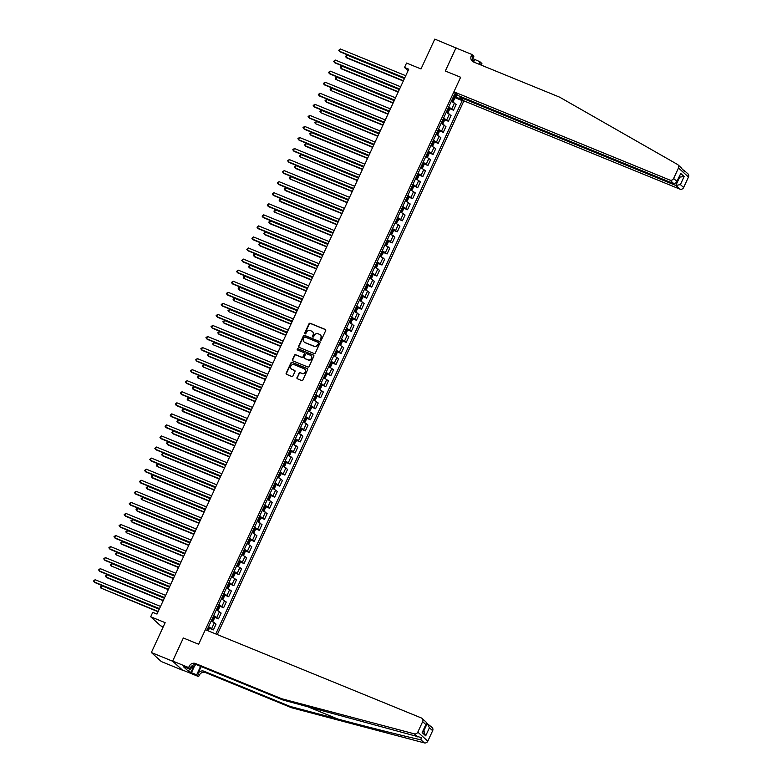 <?xml version="1.0" encoding="UTF-8"?>
<svg xmlns="http://www.w3.org/2000/svg" width="782" height="782" viewBox="0 0 782 782"><rect width="100%" height="100%" fill="white"/><g stroke="black" fill="none" stroke-linecap="round" stroke-linejoin="round"><path stroke-width="1.17" d="M320.552 340.219A0.674 0.626 -47.8 0 0 321.422 339.847L325.683 330.62A0.968 0.89 -47.8 0 0 325.244 329.418L310.229 323.279A0.968 0.89 -47.8 0 0 308.988 323.807L304.726 333.024A0.674 0.626 -47.8 0 0 305.029 333.875A0.674 0.626 -47.8 0 0 305.899 333.503L306.446 332.311A3.079 2.864 -47.8 0 1 310.405 330.62L311.656 331.138A3.079 2.864 -47.8 0 1 313.044 335.009L312.487 336.201A0.674 0.626 -47.8 0 0 312.79 337.042A0.674 0.626 -47.8 0 0 313.66 336.68L314.208 335.488A3.079 2.864 -47.8 0 1 318.166 333.797L319.418 334.305A3.079 2.864 -47.8 0 1 320.806 338.176L320.249 339.368A0.674 0.626 -47.8 0 0 320.552 340.219M296.994 377.579A0.968 0.89 -47.8 0 0 297.424 378.791L301.637 380.511A0.968 0.89 -47.8 0 0 302.878 379.984L307.609 369.739A0.968 0.89 -47.8 0 0 307.17 368.527L292.155 362.389A0.968 0.89 -47.8 0 0 290.914 362.916L286.183 373.161A0.968 0.89 -47.8 0 0 286.613 374.373L291.706 376.455A0.968 0.89 -47.8 0 0 292.947 375.927L294.97 371.538A0.968 0.89 -47.8 0 0 294.531 370.326L292.009 369.3A2.581 2.395 -47.8 0 1 291.051 365.702A2.581 2.395 -47.8 0 1 294.159 364.656L304.042 368.693A2.581 2.395 -47.8 0 1 305 372.291A2.581 2.395 -47.8 0 1 301.901 373.337L300.249 372.662A0.968 0.89 -47.8 0 0 299.017 373.19L297.258 377.823A0.968 0.89 -47.8 0 0 297.326 378.742M456.473 48.171L434.792 39.1L420.999 68.953L406.542 63.049L404.499 67.467L408.751 69.207L156.987 614.075L152.734 612.345L150.691 616.763L160.691 625.815L163.213 626.851M172.607 661.21L182.607 670.262L172.695 661.034L183.34 637.995L172.607 661.21L151.356 652.52L165.149 622.668L150.691 616.763M456.053 47.79L445.32 71.006L460.627 77.262L198.638 644.251L183.34 637.995L198.638 644.251L205.363 629.696L421.332 717.954A2.942 2.737 -47.8 0 1 422.651 721.649L417.813 732.128L427.803 741.18A2.942 2.737 132.2 0 1 424.352 742.9L291.627 707.769L205.539 672.588A4.907 4.555 -47.8 0 0 199.244 675.277L198.628 676.596L182.685 670.086M314.11 353.513A0.968 0.89 -47.8 0 0 315.351 352.985L320.082 342.731A0.968 0.89 -47.8 0 0 319.652 341.529L304.628 335.39A0.968 0.89 -47.8 0 0 303.396 335.918L298.656 346.162A0.968 0.89 -47.8 0 0 299.095 347.364L314.11 353.513M313.846 356.24L309.115 366.484A0.968 0.89 -47.8 0 1 307.873 367.012L292.849 360.873A0.968 0.89 -47.8 0 1 292.419 359.661L294.443 355.272A0.968 0.89 -47.8 0 1 295.684 354.745L301.774 357.237A0.968 0.89 -47.8 0 0 303.015 356.709L304.354 353.806A0.968 0.89 -47.8 0 0 303.924 352.594L297.58 350.004A0.674 0.626 -47.8 0 1 297.326 349.055A0.674 0.626 -47.8 0 1 298.137 348.782L313.416 355.028A0.968 0.89 -47.8 0 1 313.846 356.24M182.607 670.262L161.346 661.572L151.356 652.52M217.288 634.573L463.902 100.858L679.861 189.117L675.824 185.461L679.538 177.416L679.099 177.015M454.254 95.003L456.395 95.384L454.753 93.899L207.074 629.93L208.022 630.781M456.395 95.384L456.825 94.456M460.979 98.219L460.549 99.148L453.843 95.873M454.381 97.437L462.191 100.624L460.549 99.148M462.191 100.624L215.764 633.948M404.499 67.467L408.067 70.693M456.072 96.782L457.05 94.661M449.279 108.493L453.511 110.223L456.16 104.475L451.38 101.21M444.166 119.548L448.399 121.278L451.058 115.531L446.268 112.266M439.054 130.614L443.286 132.334L445.945 126.586L441.165 123.321M433.951 141.669L438.184 143.399L440.833 137.642L436.493 134.592M428.839 152.725L433.072 154.455L435.73 148.697L430.941 145.432M423.727 163.78L427.959 165.51L430.618 159.763L425.838 156.498M418.624 174.836L422.857 176.566L425.506 170.818L420.726 167.553M413.512 185.891L417.744 187.621L420.403 181.874L416.063 178.814M408.409 196.947L412.632 198.677L415.291 192.929L410.511 189.664M403.297 208.002L407.53 209.732L410.188 203.985L405.399 200.72M398.185 219.058L402.417 220.788L405.076 215.04L400.296 211.775M393.082 230.123L397.305 231.843L399.964 226.096L395.624 223.046M387.97 241.179L392.202 242.909L394.861 237.151L390.521 234.101M382.857 252.234L387.09 253.964L389.749 248.217L384.969 244.952M377.755 263.29L381.978 265.02L384.636 259.272L379.857 256.007M372.643 274.345L376.875 276.075L379.534 270.328L374.744 267.063M367.53 285.401L371.763 287.131L374.422 281.383L370.082 278.324M362.428 296.456L366.66 298.186L369.309 292.439L364.529 289.174M357.315 307.512L361.548 309.242L364.207 303.494L359.417 300.229M352.203 318.577L356.436 320.297L359.094 314.55L354.314 311.285M347.1 329.633L351.333 331.363L353.982 325.605L349.642 322.555M341.988 340.688L346.221 342.418L348.88 336.661L344.09 333.396M336.876 351.744L341.108 353.474L343.767 347.726L338.987 344.461M331.773 362.799L336.006 364.529L338.655 358.782L333.875 355.517M326.661 373.855L330.894 375.585L333.552 369.837L328.763 366.572M321.558 384.91L325.781 386.64L328.44 380.893L324.1 377.833M316.446 395.966L320.679 397.696L323.328 391.948L318.548 388.683M311.334 407.021L315.566 408.751L318.225 403.004L313.435 399.739M306.231 418.087L310.454 419.807L313.113 414.059L308.333 410.794M301.119 429.142L305.351 430.872L308.01 425.115L303.67 422.065M296.007 440.198L300.239 441.928L302.898 436.18L298.118 432.915M290.904 451.253L295.127 452.983L297.786 447.236L293.006 443.971M285.792 462.309L290.024 464.039L292.683 458.291L287.893 455.026M280.679 473.364L284.912 475.094L287.571 469.347L282.791 466.082M275.577 484.42L279.8 486.15L282.458 480.402L277.678 477.137M270.464 495.475L274.697 497.205L277.356 491.458L272.566 488.193M265.352 506.541L269.585 508.261L272.244 502.513L267.464 499.248M260.25 517.596L264.482 519.326L267.131 513.569L262.351 510.304M255.137 528.652L259.37 530.382L262.029 524.624L257.239 521.359M250.025 539.707L254.258 541.437L256.916 535.69L252.136 532.425M244.922 550.763L249.155 552.493L251.804 546.745L247.024 543.48M239.81 561.818L244.043 563.548L246.701 557.801L241.912 554.536M234.698 572.874L238.93 574.604L241.589 568.856L236.809 565.591M229.595 583.929L233.828 585.659L236.477 579.912L232.137 576.852M224.483 594.985L228.715 596.715L231.374 590.967L226.585 587.702M219.38 606.05L223.603 607.77L226.262 602.023L221.482 598.758M214.268 617.106L218.501 618.836L221.15 613.078L216.37 609.813M209.156 628.161L213.388 629.891L216.047 624.144L211.257 620.879M453.511 110.223L448.721 106.958M448.399 121.278L443.619 118.014M443.286 132.334L438.507 129.069M438.184 143.399L433.394 140.134M433.072 154.455L428.292 151.19M427.959 165.51L423.179 162.245M422.857 176.566L418.067 173.301M417.744 187.621L412.964 184.357M412.632 198.677L407.852 195.412M407.53 209.732L402.74 206.468M402.417 220.788L397.637 217.523M397.305 231.843L392.525 228.579M392.202 242.909L387.413 239.644M387.09 253.964L382.31 250.699M381.978 265.02L377.198 261.755M376.875 276.075L372.095 272.81M371.763 287.131L366.983 283.866M366.66 298.186L361.87 294.922M361.548 309.242L356.768 305.977M356.436 320.297L351.656 317.033M351.333 331.363L346.543 328.098M346.221 342.418L341.441 339.153M341.108 353.474L336.328 350.209M336.006 364.529L331.216 361.264M330.894 375.585L326.114 372.32M325.781 386.64L321.001 383.375M320.679 397.696L315.889 394.431M315.566 408.751L310.786 405.487M310.454 419.807L305.674 416.542M305.351 430.872L300.562 427.607M300.239 441.928L295.459 438.663M295.127 452.983L290.347 449.718M290.024 464.039L285.235 460.774M284.912 475.094L280.132 471.829M279.8 486.15L275.02 482.885M274.697 497.205L269.917 493.941M269.585 508.261L264.805 504.996M264.482 519.326L259.692 516.061M259.37 530.382L254.59 527.117M254.258 541.437L249.478 538.172M249.155 552.493L244.365 549.228M244.043 563.548L239.263 560.283M238.93 574.604L234.15 571.339M233.828 585.659L229.038 582.394M228.715 596.715L223.935 593.45M223.603 607.77L218.823 604.506M218.501 618.836L213.711 615.571M213.388 629.891L208.608 626.626M320.532 340.209A0.674 0.626 -47.8 0 1 320.522 339.613L321.07 338.42A3.079 2.864 -47.8 0 0 320.327 334.931M312.565 331.754A3.079 2.864 -47.8 0 1 313.308 335.253L312.761 336.446A0.674 0.626 -47.8 0 0 312.771 337.042M325.615 329.711A0.968 0.89 -47.8 0 0 325.517 329.662L310.493 323.523A0.968 0.89 -47.8 0 0 309.261 324.051L305 333.269A0.674 0.626 -47.8 0 0 305.009 333.865M320.014 341.822A0.968 0.89 -47.8 0 0 319.916 341.773L304.902 335.634A0.968 0.89 -47.8 0 0 303.66 336.162L298.929 346.406A0.968 0.89 -47.8 0 0 298.998 347.325M318.479 343.21A0.674 0.626 -47.8 0 0 318.166 342.369L304.99 336.974A0.674 0.626 -47.8 0 0 304.12 337.345L303.543 338.606A3.079 2.864 -47.8 0 0 304.921 342.477L313.934 346.162A3.079 2.864 -47.8 0 0 317.893 344.471L318.743 343.454A0.674 0.626 -47.8 0 0 318.46 342.624M304.276 342.096A3.079 2.864 -47.8 0 0 305.195 342.721L304.921 342.477M318.743 343.454L318.166 344.715A3.079 2.864 -47.8 0 1 314.208 346.406L305.195 342.721M304.286 352.887A0.968 0.89 -47.8 0 1 304.628 354.05L303.279 356.954A0.968 0.89 -47.8 0 1 302.048 357.482L295.948 354.989A0.968 0.89 -47.8 0 0 294.716 355.517L292.693 359.906A0.968 0.89 -47.8 0 0 292.761 360.825M313.778 355.321A0.968 0.89 -47.8 0 0 313.68 355.272L298.411 349.026A0.674 0.626 -47.8 0 0 297.561 349.994M308.098 359.818A2.581 2.395 -47.8 0 0 310.904 355.585A2.581 2.395 -47.8 0 0 310.239 355.175L306.759 353.757A0.968 0.89 -47.8 0 0 305.527 354.285L304.178 357.188A0.968 0.89 -47.8 0 0 304.609 358.4L308.362 360.062A2.581 2.395 -47.8 0 0 311.031 355.722M308.362 360.062L304.882 358.645M304.833 369.231A2.581 2.395 -47.8 0 1 302.175 373.581L300.523 372.906A0.968 0.89 -47.8 0 0 299.291 373.434L297.258 377.823M291.49 369.006A2.581 2.395 -47.8 0 0 292.282 369.544L292.009 369.3M294.902 370.619A0.968 0.89 -47.8 0 0 294.804 370.57L292.282 369.544M307.541 368.821A0.968 0.89 -47.8 0 0 307.443 368.772L292.419 362.633A0.968 0.89 -47.8 0 0 291.187 363.161L286.456 373.405A0.968 0.89 -47.8 0 0 286.515 374.324M452.446 101.728L453.286 101.377L454.508 98.728L454.371 97.349L453.443 96.753M404.441 78.532L347.12 55.102L346.094 57.321L346.768 57.927L403.287 81.025M452.172 99.49L452.798 99.871L453.296 98.806L452.661 98.434M347.12 55.102L345.497 56.382L346.094 57.321L403.424 80.742M404.724 77.926L339.339 51.201L340.365 48.992L405.75 75.717M404.597 78.21L340.014 51.817L338.743 50.273L340.365 48.992M680.878 167.524C683.879 171.131 684.934 172.089 684.045 170.398L682.794 169.714M684.182 171.238L684.045 170.398M460.227 96.401L459.865 97.203L675.824 185.461L680.408 184.591L683.634 187.514L688.483 177.025L678.483 167.983A2.942 2.737 -47.8 0 0 677.466 164.435L559.589 97.144L473.501 61.964A4.907 4.555 132.2 0 1 471.302 55.805L471.908 54.476L455.965 47.966L445.32 71.006L460.627 77.262L453.902 91.807L457.939 95.472L673.908 183.731L669.861 180.075A2.942 2.737 -47.8 0 0 673.644 178.462L678.483 167.983M459.865 97.203L463.902 100.858M472.778 58.611L479.953 61.758L481.908 63.528L481.292 64.857A4.907 4.555 132.2 0 0 481.184 65.102M471.908 54.476L473.872 56.255L472.328 59.598M453.902 91.807L669.861 180.075M479.415 64.378L479.816 63.518L481.292 64.857M478.848 64.144L479.953 61.758M684.416 170.652L687.906 173.809A2.942 2.737 132.2 0 1 688.483 177.025M683.634 187.514A2.942 2.737 132.2 0 1 679.861 189.117M473.081 61.758A4.907 4.555 132.2 0 1 472.778 57.145L471.302 55.805M479.493 64.417A4.907 4.555 132.2 0 1 479.816 63.518M474.723 59.618L473.618 62.013M473.11 61.778L474.283 59.227M679.011 177.201L684.133 176.536L680.408 184.591M673.644 178.462L676.87 181.385L676.557 182.519L673.908 183.731M676.87 181.385L680.281 174.464L676.557 182.519M291.627 707.769L290.142 706.429L337.98 719.088C371.646 728.032 407.93 737.094 420.941 739.811L421.234 737.563L283.104 700.056L197.015 664.876A4.907 4.555 -47.8 0 0 190.73 667.564L189.244 666.225L188.628 667.554L172.695 661.034M283.104 700.056L281.628 698.717L195.539 663.537A4.907 4.555 -47.8 0 0 189.244 666.225M201.17 666.567L197.758 673.937A4.907 4.555 -47.8 0 1 204.053 671.249L290.142 706.429M426.591 723.067L432.075 727.475A2.942 2.737 132.2 0 1 432.651 730.701L427.803 741.18M417.764 736.937L414.352 733.848L281.628 698.717M194.532 666L191.443 672.686L191.013 672.295L193.721 666.43M185.881 667.398L183.242 666.538L188.462 671.259L191.013 672.295M185.793 667.574L190.593 669.324L188.628 667.554M198.628 676.596L196.673 674.827L200.593 666.332M191.443 672.686L196.673 674.827M192.323 665.58L190.593 669.324M414.352 733.848A2.942 2.737 -47.8 0 0 417.813 732.128M188.462 671.259L189.547 668.893M432.651 730.701L429.416 727.778L427.285 723.35L423.629 731.248M429.416 727.778L425.701 735.833L423.57 731.395M425.701 735.833L422.163 732.626L425.877 724.572C426.943 723.35 426.777 722.363 425.369 721.61M447.333 112.784L448.174 112.432L449.396 109.783L449.269 108.405L448.33 107.808M399.338 89.588L342.008 66.167L340.991 68.376L341.666 68.982L398.185 92.081M447.069 110.555L447.695 110.927L448.184 109.861L447.558 109.49M342.008 66.167L340.796 66.558L340.395 67.438L340.991 68.376L398.312 91.797M442.221 123.839L443.062 123.488L444.293 120.839L444.156 119.46L443.218 118.864M394.226 100.643L336.905 77.222L335.879 79.432L393.072 103.136M441.957 121.611L442.583 121.982L443.071 120.917L442.446 120.545M336.905 77.222L335.693 77.614L335.283 78.503L335.879 79.432L393.209 102.862M437.118 134.895L437.959 134.553L439.181 131.894L439.054 130.516L438.115 129.92M389.113 111.699L331.793 88.278L330.766 90.487L387.97 114.201M436.845 132.666L437.47 133.038L437.969 131.972L437.334 131.601M331.793 88.278L330.581 88.669L330.17 89.559L330.766 90.487L388.097 113.918M399.622 88.982L334.237 62.257L335.253 60.048L400.638 86.773M399.485 89.265L334.911 62.873L333.64 61.328L335.253 60.048M394.509 100.037L329.124 73.312L330.151 71.103L395.526 97.828M394.382 100.321L329.799 73.928L328.528 72.384L330.151 71.103M389.397 111.093L324.012 84.368L325.038 82.159L390.423 108.884M389.27 111.376L324.686 84.984L323.416 83.439L325.038 82.159M432.006 145.951L432.847 145.608L434.069 142.95L433.942 141.61L433.003 140.975M384.011 122.764L326.68 99.334L325.664 101.543L326.338 102.159L382.857 125.257M433.942 141.61L431.947 145.921M431.742 143.722L432.368 144.093L432.857 143.028L432.231 142.656M326.68 99.334L325.068 100.614L325.664 101.543L382.985 124.973M384.294 122.148L318.909 95.433L319.926 93.214L385.311 119.939M384.158 122.432L319.584 96.039L318.313 94.495L319.926 93.214M195.48 664.553L194.904 665.805L191.355 667.672M426.904 157.006L427.734 156.664L428.966 154.005L428.829 152.637L427.901 152.031M378.899 133.82L321.578 110.389L320.552 112.598L377.745 136.312M426.63 154.777L427.255 155.149L427.744 154.093L427.119 153.712M321.578 110.389L320.366 110.78L319.955 111.67L320.552 112.598L377.882 136.029M379.182 133.204L313.797 106.489L314.823 104.28L380.199 130.995M379.055 133.487L314.472 107.095L313.201 105.55L314.823 104.28M421.791 168.071L422.632 167.719L423.854 165.061L423.727 163.692L422.788 163.096M373.786 144.875L316.466 121.445L315.439 123.654L372.643 147.368M421.518 165.833L422.153 166.204L422.642 165.149L422.006 164.777M316.466 121.445L314.843 122.725L315.439 123.654L372.77 147.084M374.07 144.259L308.685 117.544L309.711 115.335L375.096 142.05M373.943 144.543L309.369 118.15L308.088 116.616L309.711 115.335M416.679 179.127L417.52 178.775L418.741 176.126L418.614 174.748L417.676 174.151M368.684 155.931L311.353 132.5L310.337 134.709L311.011 135.325L367.53 158.423M416.415 176.888L417.041 177.26L417.529 176.204L416.904 175.833M311.353 132.5L309.74 133.781L310.337 134.709L367.657 158.14M368.967 155.325L303.582 128.6L304.599 126.391L369.984 153.106M368.83 155.598L304.257 129.216L302.986 127.671L304.599 126.391M411.576 190.182L413.639 187.181L413.502 185.803L412.573 185.207M363.571 166.986L306.251 143.556L305.224 145.775L305.899 146.381L362.418 169.479M411.303 187.944L411.928 188.315L412.417 187.26L411.791 186.888M306.251 143.556L304.628 144.836L305.224 145.775L362.555 169.195M363.855 166.38L298.47 139.655L299.496 137.446L364.871 164.161M363.728 166.664L299.144 140.271L297.874 138.727L299.496 137.446M406.464 201.238L407.305 200.886L408.527 198.237L408.4 196.859L407.461 196.262M358.459 178.042L301.138 154.611L300.112 156.83L357.315 180.534M406.19 198.999L406.826 199.381L407.314 198.315L406.679 197.944M301.138 154.611L299.516 155.892L300.112 156.83L357.442 180.251M358.743 177.436L293.358 150.711L294.384 148.502L359.769 175.227M358.615 177.719L294.042 151.327L292.761 149.782L294.384 148.502M401.352 212.293L402.192 211.942L403.424 209.293L403.287 207.914L402.349 207.318M353.356 189.097L296.026 165.676L295.01 167.886L295.684 168.492L352.203 191.59M401.088 210.065L401.713 210.436L402.202 209.371L401.577 208.999M296.026 165.676L294.413 166.947L295.01 167.886L352.33 191.316M353.64 188.491L288.255 161.766L289.272 159.557L354.657 186.282M353.503 188.775L288.929 162.382L287.659 160.838L289.272 159.557M396.249 223.349L398.312 220.348L398.175 218.97L397.246 218.374M348.244 200.153L290.924 176.732L289.897 178.941L347.091 202.655M395.975 221.12L396.601 221.492L397.09 220.426L396.464 220.055M290.924 176.732L289.711 177.123L289.301 178.013L289.897 178.941L347.228 202.372M348.528 199.547L283.143 172.822L284.169 170.613L349.554 197.338M348.401 199.83L283.817 173.438L282.546 171.893L284.169 170.613M391.137 234.405L391.978 234.062L393.199 231.404L393.072 230.064L392.134 229.429M343.142 211.218L285.811 187.788L284.795 189.997L285.469 190.613L341.988 213.711M393.072 230.064L391.078 234.375M390.863 232.176L391.499 232.547L391.987 231.482L391.362 231.11M285.811 187.788L284.599 188.179L284.198 189.068L284.795 189.997L342.115 213.427M343.415 210.602L278.04 183.887L279.057 181.668L344.442 208.393M343.288 210.886L278.715 184.493L277.444 182.949L279.057 181.668M386.025 245.46L386.865 245.118L388.097 242.459L387.96 241.12L387.022 240.485M338.029 222.274L280.699 198.843L279.682 201.052L280.357 201.668L336.876 224.766M387.96 241.12L385.976 245.431M385.761 243.231L386.386 243.603L386.875 242.537L386.249 242.166M280.699 198.843L279.086 200.124L279.682 201.052L337.003 224.483M338.313 221.658L272.928 194.943L273.944 192.724L339.329 219.449M338.176 221.941L273.602 195.549L272.332 194.004L273.944 192.724M380.922 256.525L382.985 253.515L382.848 252.146L381.919 251.55M332.917 233.329L275.596 209.899L274.57 212.108L331.763 235.822M380.648 254.287L381.274 254.658L381.772 253.603L381.137 253.221M275.596 209.899L274.384 210.29L273.974 211.179L274.57 212.108L331.9 235.538M333.2 232.713L267.815 205.998L268.842 203.789L334.227 230.504M333.073 232.997L268.49 206.604L267.219 205.06L268.842 203.789M375.81 267.581L376.65 267.229L377.872 264.57L377.745 263.202L376.807 262.605M327.814 244.385L270.484 220.954L269.467 223.163L270.142 223.779L326.661 246.877M375.536 265.342L376.21 265.743L376.66 264.658L376.034 264.287M270.484 220.954L269.272 221.355L268.871 222.235L269.467 223.163L326.788 246.594M328.088 243.779L262.713 217.054L263.73 214.845L329.114 241.56M327.961 244.052L263.387 217.66L262.117 216.125L263.73 214.845M370.697 278.636L371.538 278.284L372.77 275.635L372.633 274.257L371.694 273.661M322.702 255.44L265.372 232.01L264.355 234.229L265.03 234.835L321.549 257.933M370.433 276.398L371.059 276.769L371.548 275.714L370.922 275.342M265.372 232.01L263.759 233.29L264.355 234.229L321.676 257.649M322.986 254.834L257.601 228.109L258.617 225.9L324.002 252.615M322.849 255.108L258.275 228.725L257.004 227.181L258.617 225.9M365.595 289.692L366.435 289.34L367.657 286.691L367.53 285.352L366.592 284.716M317.59 266.496L260.269 243.065L259.243 245.284L259.917 245.89L316.436 268.988M367.53 285.352L365.536 289.663M365.321 287.453L365.947 287.835L366.445 286.769L365.81 286.398M260.269 243.065L258.647 244.346L259.243 245.284L316.573 268.705M317.873 265.89L252.488 239.165L253.515 236.956L318.9 263.681M317.746 266.173L253.163 239.781L251.892 238.236L253.515 236.956M360.482 300.747L361.323 300.396L362.545 297.747L362.418 296.368L361.48 295.772M312.487 277.551L255.157 254.13L254.14 256.34L254.815 256.946L311.334 280.044M360.209 298.519L360.844 298.89L361.333 297.825L360.707 297.453M255.157 254.13L253.945 254.521L253.544 255.401L254.14 256.34L311.461 279.76M312.761 276.945L247.386 250.22L248.402 248.011L313.787 274.736M312.634 277.229L248.06 250.836L246.789 249.292L248.402 248.011M355.37 311.803L356.211 311.451L357.442 308.802L357.306 307.424L356.367 306.827M307.375 288.607L250.045 265.186L249.028 267.395L249.702 268.001L306.221 291.1M355.106 309.574L355.732 309.946L356.221 308.88L355.595 308.509M250.045 265.186L248.432 266.467L249.028 267.395L306.349 290.826M307.658 288.001L242.273 261.276L243.3 259.067L308.675 285.792M307.522 288.284L242.948 261.892L241.677 260.347L243.3 259.067M350.268 322.858L351.108 322.516L352.33 319.858L352.193 318.479L351.265 317.883M302.263 299.662L244.942 276.242L243.916 278.451L301.109 302.165M349.994 320.63L350.619 321.001L351.118 319.936L350.483 319.564M244.942 276.242L243.73 276.632L243.319 277.522L243.916 278.451L301.246 301.881M302.546 299.056L237.161 272.332L238.187 270.122L303.572 296.847M302.419 299.34L237.836 272.947L236.565 271.403L238.187 270.122M345.155 333.914L345.996 333.572L347.218 330.913L347.091 329.574L346.152 328.939M297.16 310.728L239.83 287.297L238.813 289.506L239.488 290.122L296.007 313.22M347.091 329.574L345.097 333.885M344.891 331.685L345.517 332.057L346.006 330.991L345.38 330.62M239.83 287.297L238.618 287.688L238.217 288.578L238.813 289.506L296.134 312.937M297.443 310.112L232.059 283.397L233.075 281.178L298.46 307.903M297.307 310.395L232.733 284.003L231.462 282.458L233.075 281.178M340.043 344.97L340.884 344.627L342.115 341.969L341.988 340.629L341.04 339.994M292.048 321.783L234.727 298.353L233.701 300.562L290.894 324.276M341.988 340.629L339.994 344.95M339.779 342.741L340.405 343.112L340.893 342.057L340.268 341.675M234.727 298.353L233.515 298.744L233.104 299.633L233.701 300.562L291.031 323.992M292.331 321.167L226.946 294.452L227.973 292.243L293.348 318.958M292.204 321.451L227.621 295.058L226.35 293.514L227.973 292.243M334.94 356.035L335.781 355.683L337.003 353.024L336.876 351.656L335.937 351.059M286.935 332.839L229.615 309.408L228.588 311.617L285.792 335.331M334.667 353.796L335.292 354.168L335.791 353.112L335.155 352.741M229.615 309.408L227.992 310.689L228.588 311.617L285.919 335.048M287.219 332.223L221.834 305.508L222.86 303.299L288.245 330.014M287.092 332.506L222.508 306.114L221.238 304.579L222.86 303.299M329.828 367.09L330.669 366.738L331.891 364.089L331.763 362.711L330.825 362.115M281.833 343.894L224.502 320.464L223.486 322.673L224.16 323.289L280.679 346.387M329.564 364.852L330.19 365.223L330.678 364.168L330.053 363.796M224.502 320.464L222.89 321.744L223.486 322.673L280.806 346.103M282.116 343.288L216.731 316.563L217.748 314.354L283.133 341.069M281.979 343.562L217.406 317.179L216.135 315.635L217.748 314.354M324.726 378.146L326.788 375.145L326.651 373.767L325.723 373.17M276.72 354.95L219.4 331.519L218.374 333.738L219.048 334.344L275.567 357.442M324.452 375.907L325.077 376.279L325.566 375.223L324.941 374.852M219.4 331.519L217.777 332.8L218.374 333.738L275.704 357.159M277.004 354.344L211.619 327.619L212.645 325.41L278.021 352.125M276.877 354.627L212.293 328.235L211.023 326.69L212.645 325.41M319.613 389.201L320.454 388.85L321.676 386.2L321.549 384.861L320.61 384.226M271.608 366.005L214.288 342.575L213.261 344.794L270.464 368.498M321.549 384.861L319.555 389.172M319.339 386.963L319.975 387.344L320.464 386.279L319.828 385.907M214.288 342.575L212.665 343.855L213.261 344.794L270.592 368.214M271.892 365.399L206.507 338.674L207.533 336.465L272.918 363.19M271.765 365.683L207.191 339.29L205.91 337.746L207.533 336.465M314.501 400.257L315.342 399.905L316.563 397.256L316.436 395.878L315.498 395.281M266.506 377.061L209.175 353.64L208.159 355.849L208.833 356.455L265.352 379.553M314.237 398.028L314.863 398.4L315.351 397.334L314.726 396.963M209.175 353.64L207.562 354.911L208.159 355.849L265.479 379.28M266.789 376.455L201.404 349.73L202.421 347.521L267.806 374.246M266.652 376.738L202.079 350.346L200.808 348.801L202.421 347.521M309.398 411.312L311.461 408.312L311.324 406.933L310.395 406.337M261.393 388.116L204.073 364.695L203.046 366.905L260.24 390.619M309.125 409.084L309.75 409.455L310.239 408.39L309.613 408.018M204.073 364.695L202.861 365.086L202.45 365.976L203.046 366.905L260.377 390.335M261.677 387.51L196.292 360.785L197.318 358.576L262.703 385.301M261.55 387.794L196.966 361.401L195.696 359.857L197.318 358.576M304.286 422.368L305.127 422.026L306.349 419.367L306.221 417.999L305.283 417.393M256.281 399.182L198.96 375.751L197.934 377.96L255.137 401.674M304.012 420.139L304.648 420.511L305.136 419.445L304.501 419.074M198.96 375.751L197.748 376.142L197.338 377.032L197.934 377.96L255.264 401.391M256.564 398.566L191.179 371.851L192.206 369.632L257.591 396.357M256.437 398.849L191.864 372.457L190.583 370.912L192.206 369.632M299.174 433.423L300.014 433.081L301.246 430.423L301.109 429.083L300.171 428.448M251.178 410.237L193.848 386.807L192.831 389.016L193.506 389.632L250.025 412.73M301.109 429.083L299.115 433.394M298.91 431.195L299.574 431.586L300.024 430.501L299.398 430.129M193.848 386.807L192.235 388.087L192.831 389.016L250.152 412.446M251.462 409.621L186.077 382.906L187.094 380.687L252.478 407.412M251.325 409.905L186.751 383.512L185.481 381.968L187.094 380.687M294.071 444.489L296.134 441.478L296.007 440.139L295.068 439.513M246.066 421.293L188.745 397.862L187.719 400.071L244.913 423.785M296.007 440.139L294.012 444.459M293.797 442.25L294.423 442.622L294.912 441.566L294.286 441.185M188.745 397.862L187.533 398.253L187.123 399.143L187.719 400.071L245.049 423.502M246.35 420.677L180.965 393.962L181.991 391.753L247.376 418.468M246.222 420.96L181.639 394.568L180.368 393.023L181.991 391.753M288.959 455.544L289.799 455.192L291.021 452.534L290.894 451.165L289.956 450.569M240.964 432.348L183.633 408.918L182.617 411.127L183.291 411.743L239.81 434.841M288.685 453.306L289.32 453.677L289.809 452.622L289.184 452.25M183.633 408.918L182.421 409.318L182.02 410.198L182.617 411.127L239.937 434.557M241.237 431.742L175.862 405.017L176.879 402.808L242.264 429.523M241.11 432.016L176.536 405.623L175.266 404.089L176.879 402.808M283.846 466.6L284.687 466.248L285.919 463.599L285.782 462.221L284.844 461.624M235.851 443.404L178.521 419.973L177.504 422.192L178.179 422.798L234.698 445.896M283.583 464.361L284.208 464.733L284.697 463.677L284.071 463.306M178.521 419.973L176.908 421.254L177.504 422.192L234.825 445.613M236.135 442.798L170.75 416.073L171.766 413.864L237.151 440.579M235.998 443.081L171.424 416.689L170.153 415.144L171.766 413.864M278.744 477.655L280.806 474.654L280.67 473.276L279.741 472.68M230.739 454.459L173.418 431.029L172.392 433.248L173.066 433.854L229.585 456.952M278.47 475.417L279.096 475.798L279.594 474.733L278.959 474.361M173.418 431.029L171.796 432.309L172.392 433.248L229.722 456.668M231.022 453.853L165.637 427.128L166.664 424.919L232.049 451.644M230.895 454.137L166.312 427.744L165.041 426.2L166.664 424.919M273.632 488.711L274.472 488.359L275.694 485.71L275.567 484.371L274.629 483.735M225.636 465.515L168.306 442.094L167.289 444.303L167.964 444.909L224.483 468.007M275.567 484.371L273.573 488.682M273.358 486.482L273.993 486.854L274.482 485.788L273.856 485.417M168.306 442.094L167.094 442.485L166.693 443.365L167.289 444.303L224.61 467.724M225.91 464.909L160.535 438.184L161.551 435.975L226.936 462.7M225.783 465.192L161.209 438.8L159.939 437.255L161.551 435.975M268.519 499.766L269.36 499.415L270.592 496.766L270.455 495.387L269.516 494.791M220.524 476.57L163.194 453.149L162.177 455.359L162.851 455.965L219.371 479.063M268.255 497.538L268.881 497.909L269.37 496.844L268.744 496.472M163.194 453.149L161.581 454.43L162.177 455.359L219.498 478.789M220.807 475.964L155.423 449.239L156.439 447.03L221.824 473.755M220.671 476.248L156.097 449.855L154.826 448.311L156.439 447.03M263.417 510.822L264.257 510.48L265.479 507.821L265.342 506.453L264.414 505.846M215.412 487.626L158.091 464.205L157.065 466.414L214.258 490.128M263.143 508.593L263.769 508.965L264.267 507.899L263.632 507.528M158.091 464.205L156.879 464.596L156.468 465.486L157.065 466.414L214.395 489.845M215.695 487.02L150.31 460.295L151.337 458.086L216.722 484.811M215.568 487.303L150.985 460.911L149.714 459.366L151.337 458.086M258.304 521.877L259.145 521.535L260.367 518.877L260.24 517.508L259.301 516.902M210.309 498.691L152.979 475.26L151.962 477.47L152.637 478.085L209.156 501.184M258.031 519.649L258.666 520.02L259.155 518.955L258.529 518.583M152.979 475.26L151.767 475.652L151.366 476.541L151.962 477.47L209.283 500.9M210.583 498.075L145.208 471.36L146.224 469.141L211.609 495.866M210.456 498.359L145.882 471.966L144.611 470.422L146.224 469.141M253.192 532.943L254.033 532.591L255.264 529.932L255.137 528.593L254.189 527.958M205.197 509.747L147.866 486.316L146.85 488.525L147.524 489.141L204.043 512.239M255.137 528.593L253.143 532.913M252.928 530.704L253.554 531.076L254.042 530.02L253.417 529.639M147.866 486.316L146.254 487.597L146.85 488.525L204.17 511.956M205.48 509.131L140.095 482.416L141.122 480.207L206.497 506.922M205.343 509.414L140.77 483.022L139.499 481.477L141.122 480.207M248.09 543.998L248.93 543.646L250.152 540.988L250.015 539.619L249.087 539.023M200.084 520.802L142.764 497.372L141.738 499.581L198.931 523.295M247.816 541.76L248.441 542.131L248.94 541.076L248.305 540.704M142.764 497.372L141.141 498.652L141.738 499.581L199.068 523.011M200.368 520.186L134.983 493.471L136.009 491.262L201.394 517.977M200.241 520.47L135.657 494.077L134.387 492.543L136.009 491.262M242.977 555.054L243.818 554.702L245.04 552.053L244.913 550.675L243.974 550.078M194.982 531.858L137.652 508.427L136.635 510.636L137.309 511.252L193.828 534.35M242.713 552.815L243.339 553.187L243.828 552.131L243.202 551.76M137.652 508.427L136.439 508.828L136.039 509.708L136.635 510.636L193.956 534.067M195.265 531.252L129.88 504.527L130.897 502.318L196.282 529.033M195.129 531.525L130.555 505.143L129.284 503.598L130.897 502.318M237.865 566.109L238.706 565.757L239.937 563.108L239.8 561.73L238.862 561.134M189.87 542.913L132.549 519.483L131.523 521.702L132.197 522.308L188.716 545.406M237.601 563.871L238.227 564.242L238.715 563.187L238.09 562.815M132.549 519.483L130.926 520.763L131.523 521.702L188.853 545.122M190.153 542.307L124.768 515.582L125.794 513.373L191.17 540.088M190.026 542.591L125.443 516.198L124.172 514.654L125.794 513.373M232.762 577.165L233.603 576.813L234.825 574.164L234.698 572.786L233.759 572.189M184.757 553.969L127.437 530.538L126.41 532.757L183.614 556.461M232.489 574.926L233.114 575.308L233.613 574.242L232.977 573.871M127.437 530.538L125.814 531.819L126.41 532.757L183.741 556.178M185.041 553.363L119.656 526.638L120.682 524.429L186.067 551.154M184.914 553.646L120.33 527.254L119.059 525.709L120.682 524.429M227.65 588.22L228.491 587.869L229.713 585.219L229.585 583.88L228.647 583.245M179.655 565.024L122.324 541.603L121.308 543.813L121.982 544.419L178.501 567.517M229.585 583.88L227.591 588.191M227.386 585.992L228.012 586.363L228.5 585.298L227.875 584.926M122.324 541.603L120.711 542.874L121.308 543.813L178.628 567.243M179.938 564.418L114.553 537.693L115.57 535.484L180.955 562.209M179.801 564.702L115.228 538.309L113.957 536.765L115.57 535.484M222.547 599.276L224.61 596.275L224.473 594.897L223.544 594.3M174.542 576.08L117.222 552.659L116.195 554.868L173.389 578.582M222.274 597.047L222.899 597.419L223.388 596.353L222.762 595.982M117.222 552.659L116.01 553.05L115.599 553.939L116.195 554.868L173.526 578.299M174.826 575.474L109.441 548.749L110.467 546.54L175.842 573.265M174.699 575.757L110.115 549.365L108.845 547.82L110.467 546.54M217.435 610.331L218.276 609.989L219.498 607.331L219.371 605.962L218.432 605.356M169.43 587.145L112.109 563.714L111.083 565.924L168.286 589.638M217.161 608.103L217.797 608.474L218.286 607.409L217.65 607.037M112.109 563.714L110.897 564.105L110.487 564.995L111.083 565.924L168.413 589.354M169.714 586.529L104.329 559.814L105.355 557.595L170.74 584.32M169.586 586.813L105.013 560.42L103.732 558.876L105.355 557.595M212.323 621.387L213.163 621.045L214.385 618.386L214.258 617.018L213.32 616.412M164.328 598.201L106.997 574.77L105.981 576.979L106.655 577.595L163.174 600.693M212.059 619.158L212.724 619.549L213.173 618.464L212.548 618.093M106.997 574.77L105.384 576.051L105.981 576.979L163.301 600.41M164.611 597.585L99.226 570.87L100.243 568.651L165.628 595.376M164.474 597.868L99.901 571.476L98.63 569.931L100.243 568.651M208.559 631.006L209.156 628.102L208.217 627.477M159.215 609.256L101.895 585.826L100.868 588.035L158.062 611.749M209.156 628.102L207.944 630.712M207.572 630.585L208.061 629.53L207.435 629.148M101.895 585.826L100.683 586.217L100.272 587.106L100.868 588.035L158.199 611.465M159.499 608.64L94.114 581.925L95.14 579.716L160.525 606.431M159.372 608.924L94.788 582.531L93.517 580.987L95.14 579.716M451.869 108.747L454.528 102.999M446.766 119.802L449.415 114.055M441.654 130.858L444.313 125.11M436.542 141.913L439.201 136.166M431.439 152.969L434.098 147.221M426.327 164.025L428.986 158.277M421.215 175.09L423.873 169.332M416.112 186.145L418.771 180.388M411 197.201L413.658 191.453M405.897 208.256L408.546 202.509M400.785 219.312L403.444 213.564M395.672 230.367L398.331 224.62M390.57 241.423L393.219 235.675M385.458 252.478L388.116 246.731M380.345 263.534L383.004 257.786M375.243 274.599L377.892 268.842M370.13 285.655L372.789 279.907M365.018 296.71L367.677 290.963M359.916 307.766L362.565 302.018M354.803 318.821L357.462 313.074M349.691 329.877L352.35 324.129M344.588 340.932L347.247 335.185M339.476 351.988L342.135 346.24M334.364 363.053L337.022 357.296M329.261 374.109L331.92 368.351M324.149 385.164L326.808 379.417M319.036 396.22L321.695 390.472M313.934 407.275L316.593 401.528M308.822 418.331L311.48 412.583M303.719 429.386L306.368 423.639M298.607 440.442L301.265 434.694M293.494 451.497L296.153 445.75M288.392 462.563L291.041 456.805M283.28 473.618L285.938 467.871M278.167 484.674L280.826 478.926M273.065 495.729L275.714 489.982M267.952 506.785L270.611 501.037M262.84 517.84L265.499 512.093M257.737 528.896L260.386 523.148M252.625 539.951L255.284 534.204M247.513 551.017L250.172 545.259M242.41 562.072L245.069 556.315M237.298 573.128L239.957 567.38M232.186 584.183L234.844 578.436M227.083 595.239L229.742 589.491M221.971 606.294L224.63 600.547M216.858 617.35L219.517 611.602M211.756 628.405L214.415 622.658M452.387 101.699L454.381 97.388M452.622 98.532L453.296 98.806M680.594 173.33L684.133 176.536M337.98 719.088L306.671 706.293M197.015 664.876L195.539 663.537M204.053 671.249L205.539 672.588M422.163 732.626L425.877 724.572L422.651 721.649M424.352 742.9L420.941 739.811M197.758 673.937L199.244 675.277M447.275 112.755L449.269 108.444M447.509 109.588L448.184 109.861M442.172 123.81L444.166 119.499M442.397 120.643L443.071 120.917M437.06 134.866L439.054 130.555M437.294 131.699L437.969 131.972M432.182 142.754L432.857 143.028M426.845 156.987L428.839 152.666M427.07 153.81L427.744 154.093M421.733 168.042L423.727 163.721M421.967 164.865L422.642 165.149M416.62 179.098L418.614 174.777M416.855 175.93L417.529 176.204M411.518 190.153L413.512 185.842M411.752 186.986L412.417 187.26M406.405 201.209L408.4 196.898M406.64 198.042L407.314 198.315M401.293 212.264L403.287 207.953M401.528 209.097L402.202 209.371M396.191 223.32L398.185 219.009M396.425 220.153L397.09 220.426M391.313 231.208L391.987 231.482M386.2 242.264L386.875 242.537M380.863 256.496L382.857 252.175M381.098 253.319L381.772 253.603M375.751 267.552L377.745 263.231M375.986 264.384L376.66 264.658M370.648 278.607L372.633 274.296M370.873 275.44L371.548 275.714M365.771 286.495L366.445 286.769M360.424 300.718L362.418 296.407M360.658 297.551L361.333 297.825M355.321 311.774L357.315 307.463M355.546 308.607L356.221 308.88M350.209 322.829L352.203 318.518M350.444 319.662L351.118 319.936M345.331 330.718L346.006 330.991M340.219 341.773L340.893 342.057M334.882 356.005L336.876 351.685M335.116 352.829L335.791 353.112M329.769 367.061L331.763 362.74M330.004 363.894L330.678 364.168M324.667 378.117L326.661 373.806M324.892 374.949L325.566 375.223M319.789 386.005L320.464 386.279M314.442 400.228L316.436 395.917M314.677 397.06L315.351 397.334M309.34 411.283L311.334 406.972M309.574 408.116L310.239 408.39M304.227 422.339L306.221 418.028M304.462 419.172L305.136 419.445M299.35 430.227L300.024 430.501M294.247 441.283L294.912 441.566M288.9 455.515L290.894 451.194M289.135 452.348L289.809 452.622M283.798 466.571L285.782 462.26M284.022 463.403L284.697 463.677M278.685 477.626L280.679 473.315M278.92 474.459L279.594 474.733M273.808 485.514L274.482 485.788M268.47 499.737L270.455 495.426M268.695 496.57L269.37 496.844M263.358 510.793L265.352 506.482M263.593 507.626L264.267 507.899M258.246 521.848L260.24 517.537M258.48 518.681L259.155 518.955M253.368 529.737L254.042 530.02M248.031 543.969L250.025 539.648M248.265 540.792L248.94 541.076M242.919 555.024L244.913 550.714M243.153 551.857L243.828 552.131M237.816 566.08L239.81 561.769M238.041 562.913L238.715 563.187M232.704 577.136L234.698 572.825M232.938 573.968L233.613 574.242M227.826 585.024L228.5 585.298M222.489 599.247L224.483 594.936M222.714 596.079L223.388 596.353M217.376 610.302L219.371 605.991M217.611 607.135L218.286 607.409M212.264 621.358L214.258 617.047M212.499 618.191L213.173 618.464M207.396 629.246L208.061 629.53M677.906 164.758L681.396 167.915M423.189 730.857L424.362 731.913M426.073 722.05L422.075 718.423"/></g></svg>
